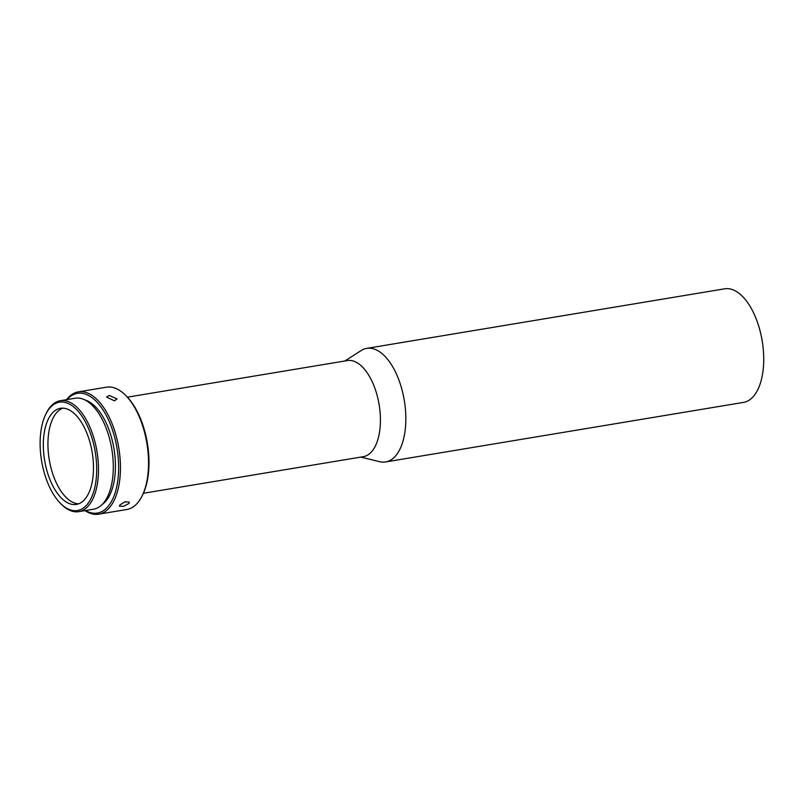<?xml version="1.0" encoding="UTF-8"?>
<svg xmlns="http://www.w3.org/2000/svg" width="803" height="803" viewBox="0 0 803 803"><rect width="100%" height="100%" fill="white"/><g stroke="black" fill="none" stroke-linecap="round" stroke-linejoin="round"><path stroke-width="1.2" d="M143.396 493.273L363.337 456.676A48.712 24.12 -99.4 0 0 376.818 394.283A48.712 24.12 -99.4 0 0 373.656 385.049A48.712 24.12 -99.4 0 0 347.348 360.577L127.406 397.174M50.087 479.943A48.712 24.12 -99.4 0 0 76.395 504.425A48.712 24.12 -99.4 0 0 86.724 432.797A48.712 24.12 -99.4 0 0 60.406 408.315A48.712 24.12 -99.4 0 0 50.087 479.943M62.754 408.165A48.712 24.12 -99.4 0 0 54.704 479.18A48.712 24.12 -99.4 0 0 78.674 503.812M47.748 482.944A54.915 27.192 80.6 0 1 45.711 414.408A54.915 27.192 80.6 0 1 89.053 429.796A54.915 27.192 80.6 0 1 92.526 495.06A54.915 27.192 80.6 0 1 60.516 503.421A54.915 27.192 80.6 0 1 47.748 482.944M60.516 503.421L61.47 504.364A56.24 27.854 -99.4 0 0 78.774 511.662A56.24 27.854 -99.4 0 0 90.689 428.963A56.24 27.854 -99.4 0 0 60.315 400.707A56.24 27.854 -99.4 0 0 46.293 413.204L45.711 414.408M78.774 511.662L93.57 509.192A56.24 27.854 -99.4 0 0 105.494 426.503A56.24 27.854 -99.4 0 0 75.111 398.238L60.315 400.707M109.178 395.447L106.588 397.084L114.417 400.817L117.047 398.92L109.178 395.447M119.848 504.977L119.456 506.171L123.672 506.291L128.952 503.461L129.303 502.156L124.987 501.775L119.848 504.977M85.008 510.618A62.002 30.705 -99.4 0 0 98.689 514.181A62.002 30.705 -99.4 0 0 110.362 506.552A62.002 30.705 -99.4 0 0 111.828 423.02A62.002 30.705 -99.4 0 0 78.343 391.864A62.002 30.705 -99.4 0 0 66.669 399.492A62.002 30.705 -99.4 0 0 66.539 399.673M78.343 391.864L106.428 387.197A62.002 30.705 80.6 0 1 125.499 395.237A62.002 30.705 80.6 0 1 139.913 418.343A62.002 30.705 80.6 0 1 142.221 495.722A62.002 30.705 80.6 0 1 138.447 501.875A62.002 30.705 80.6 0 1 126.774 509.503L98.689 514.181M85.489 510.537A60.667 30.042 -99.4 0 0 108.756 505.599A60.667 30.042 -99.4 0 0 110.663 425.018A60.667 30.042 -99.4 0 0 67.03 399.583M125.499 395.237L126.452 396.18A60.667 30.042 80.6 0 1 142.814 494.518L142.221 495.722M102.262 504.445A54.474 26.971 -99.4 0 0 106.568 500.239A54.474 26.971 -99.4 0 0 112.992 443.607A54.474 26.971 -99.4 0 0 84.877 399.924M344.848 360.989L361.119 350.58A57.565 28.506 80.6 0 1 366.74 348.372A57.565 28.506 80.6 0 1 397.846 377.3A57.565 28.506 80.6 0 1 385.641 461.946A57.565 28.506 80.6 0 1 379.598 461.685L360.838 457.098M366.74 348.372L724.637 288.819A57.565 28.506 80.6 0 1 755.733 317.747A57.565 28.506 80.6 0 1 743.528 402.393L385.641 461.946"/></g></svg>

